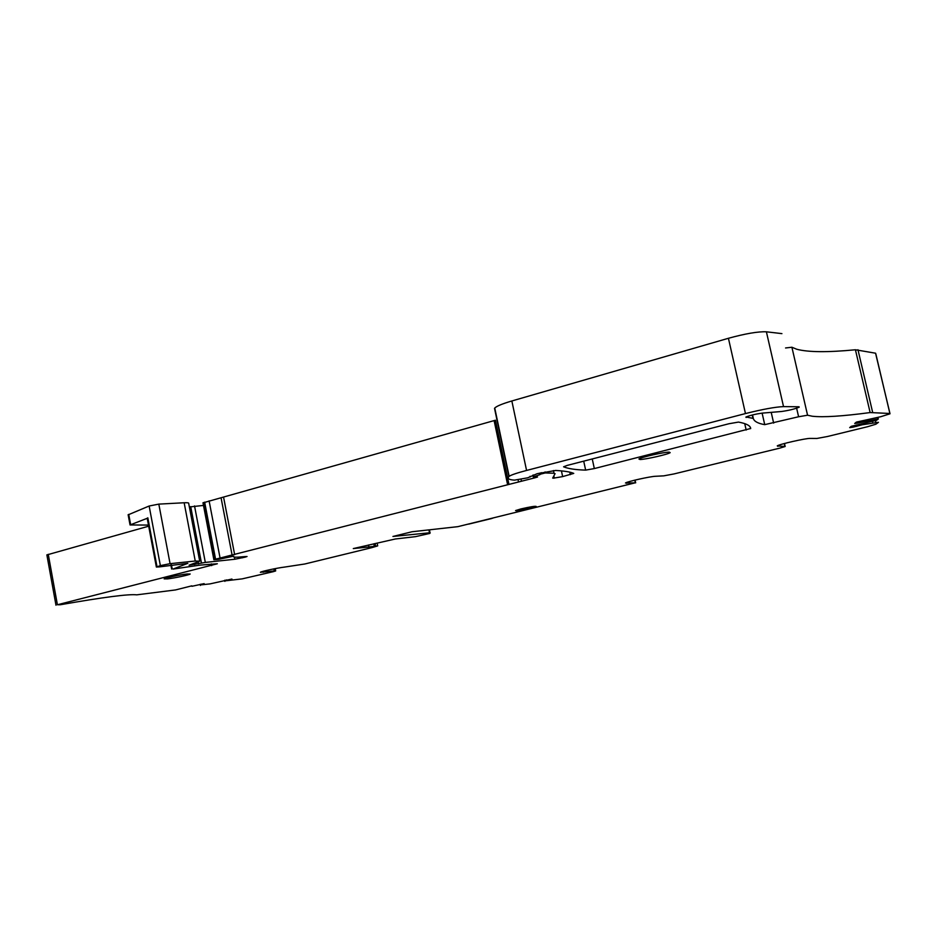 <?xml version="1.0" encoding="UTF-8"?>
<svg xmlns="http://www.w3.org/2000/svg" width="937" height="937" viewBox="0 0 937 937"><rect width="100%" height="100%" fill="white"/><g stroke="black" fill="none" stroke-linecap="round" stroke-linejoin="round"><path stroke-width="1.41" d="M875.451 420.631L875.931 422.657L878.449 422.318L875.872 424.215L867.463 426.745L827.476 436.501L816.923 438.457L810.247 438.411C805.972 438.176 779.291 444.232 777.253 445.883L785.171 446.492L779.584 448.179L674.008 473.935L663.759 475.855L655.549 476.277C650.255 476.406 626.888 481.641 625.459 483L635.122 482.848L634.981 480.107M233.582 556.18L218.356 559.377L213.882 559.752L215.58 559.19L534.57 477.893L537.533 476.992L533.258 476.945L540.017 474.614M233.594 556.25C232.692 557.328 235.983 557.48 243.491 556.707L247.04 556.508L245.049 557.164L234.824 559.248L205.32 562.423L189.075 565.198L199.71 561.204L195.247 561.029L170.065 563.676L160.356 565.62L156.362 567.037L159.536 566.873L187.798 563.348L173.064 569.064L199.886 565.14L217.337 563.758L57.403 604.763L60.366 604.74C103.468 597.185 128.919 593.882 136.743 594.843L175.547 589.935L191.839 585.836M201.338 584.102L201.467 584.829L204.149 583.634L191.933 586.293M201.467 584.829L209.993 583.892L231.931 579.043M225.911 580.038L226.04 580.764L232.001 579.406M226.04 580.764L242.191 578.867L273.159 571.711L275.677 570.938L274.295 570.938L273.897 568.876M377.131 543.05L377.705 545.873L371.86 547.641L304.865 563.98L284.532 567.084C277.762 567.845 260.732 571.511 260.345 572.296L274.295 570.938M377.705 545.873L368.92 546.985L368.522 544.983M429.614 530.026L429.907 533.399L415.524 536.643L395.262 538.998L353.296 548.578L368.92 546.985M430.177 532.731L392.943 536.456L412.011 531.759L457.877 526.653L635.122 482.848M875.931 422.657L862.192 424.801L861.946 423.758M877.395 417.527L878.402 418.898L876.528 420.315L851.241 426.335L849.695 427.612L852.787 427.202L862.192 424.801M877.723 418.956L857.87 423.055L857.578 421.767M785.557 347.967L791.906 347.24L796.79 349.255C808.151 352.277 827.699 352.453 855.422 349.77L875.568 353.202L890.021 413.779L880.663 416.742L856.348 422.118L854.708 423.465L857.87 423.055M889.763 413.475L870.133 412.561C842.539 416.251 823.236 417.48 812.238 416.227L807.565 415.22L798.605 416.754L764.733 424.648C757.951 423.465 754.144 421.404 753.301 418.452L746.075 416.965M799.085 406.799L799.179 407.197C794.693 409.024 788.849 410.453 781.634 411.484L762.05 413.135C755.292 414.095 749.905 415.407 745.875 417.082L746.192 417.469M798.734 406.775L783.531 406.611C775.403 406.939 762.706 409.258 745.465 413.568L526.571 470.444C516.931 472.974 511.122 474.942 509.154 476.336L508.908 476.558C507.093 478.608 508.967 479.803 514.507 480.131L527.707 477.811L537.194 473.689L555.641 470.456C564.343 470.948 570.375 471.92 573.749 473.396L562.645 476.605L553.345 478.186L552.678 478.069L555.079 473.665L554.001 473.244L545.299 472.939L539.923 474.286M167.489 578.902C174.505 578.117 189.778 574.826 190.199 574.006L186.99 573.971C180.068 574.721 164.467 578.07 164.151 578.879L167.489 578.902M567.236 465.396L563.582 466.802C568.209 468.711 575.564 469.824 585.648 470.116L594.327 468.57L750.701 428.49C750.42 425.667 746.344 423.536 738.485 422.083L728.927 423.747L567.236 465.396M530.764 508.1L536.21 506.437C535.355 505.98 530.26 506.8 520.949 508.92L515.561 510.571C516.463 511.028 521.522 510.196 530.764 508.1M640.018 459.505C645.394 459.505 668.151 454.351 670.178 452.653L669.217 452.126C664.064 452.032 640.744 457.326 638.929 458.978L640.018 459.505M148.491 525.083L130.044 524.954L147.214 518.302M199.651 560.923L188.712 503.497C189.051 502.841 187.541 502.595 184.156 502.759L158.821 504.118L149.147 506.015L128.158 514.835M148.69 526.184L46.873 554.915M226.871 580.507L226.754 579.898M374.238 545.978L373.804 543.8M856.582 426.382L856.254 424.988M852.787 427.202L852.494 425.984M375.093 543.507L375.561 545.838M864.301 423.243L864.546 424.297M869.044 419.471L869.302 420.572M875.708 353.811L889.916 413.486M781.915 333.631L766.396 331.803C758.15 331.452 745.489 333.607 728.424 338.28L511.848 400.977C502.302 403.788 496.61 406.143 494.748 408.04L495.392 412.491M202.989 502.864L495.439 420.221L508.978 484.441M203.481 505.43L189.368 506.964M491.14 518.536L492.85 518.126M784.257 443.552L784.878 446.281M777.862 446.34L777.71 445.649M157.018 566.744L147.823 517.81M128.732 514.366L130.641 524.615M48.255 554.294L57.403 604.763M211.657 565.632L211.317 563.887M172.174 568.782L171.436 564.882M263.227 572.296L263.051 571.347M626.666 483.34L626.49 482.52M752.54 414.927L753.207 417.867M752.177 415.021L752.786 417.75M194.404 563.231L194.662 564.589M184.156 502.759L195.247 561.029M158.821 504.118L170.065 563.676M149.147 506.015L160.356 565.62M200.202 584.29L200.424 585.438L200.19 584.29M224.681 580.237L224.903 581.373M428.947 530.096L429.497 532.755M872.441 421.345L872.769 422.716M857.964 349.747L872.652 412.362M855.422 349.77L870.133 412.561M791.906 347.24L807.565 415.22M796.637 408.216L798.605 416.754M771.21 412.362L773.657 423.091M762.109 413.135L764.733 424.648M766.396 331.803L783.531 406.611M728.424 338.28L745.465 413.568M511.848 400.977L526.571 470.444M494.525 408.345L508.908 476.558M569.79 472.154L570.328 474.661M561.427 470.878L562.645 476.605M553.837 475.937L554.306 478.139M553.146 477.214L553.345 478.186M553.427 470.561L554.001 473.244M545.076 471.908L545.299 472.939M541.422 472.681L541.609 473.595M540.848 472.81L541.047 473.735M533.305 474.977L533.68 476.769M534.371 476.992L534.57 477.893M521.054 479.334L521.394 480.927M518.114 479.967L518.466 481.677M494.115 420.619L507.631 484.804M223.603 497.324L234.66 554.681M221.097 497.98L232.142 555.29M209.103 500.873L220.078 558.042M204.641 502.138L215.58 559.19M203.458 502.548L214.374 559.553M244.932 556.555L245.049 557.164M242.32 556.824L242.507 557.808M234.402 557.093L234.824 559.248M194.533 505.945L205.32 562.423M190.703 506.612L201.478 563.137M198.129 561.954L198.492 563.875M744.716 423.618L746.18 430.06M592.254 458.954L594.327 468.57M583.716 461.156L585.648 470.116M750.572 427.904L750.701 428.49M491.667 518.512L468.723 524.111M784.48 443.494L785.124 446.293M147.191 518.173L156.362 567.037M128.135 514.718L130.044 524.954M170.874 564.941L171.635 569.028M635.063 480.084L635.673 482.848M46.862 554.856L55.986 605.232M224.669 580.249L224.892 581.385M875.802 353.753L889.881 413.486M494.748 408.04L509.154 476.336M530.037 476.312L530.166 476.956M539.431 473.138L539.665 474.204M532.884 475.153L533.258 476.945M202.978 502.794L213.882 559.752M750.232 427.167L750.572 428.642M275.665 570.867L275.232 568.618M491.82 518.489L467.903 524.205"/></g></svg>
